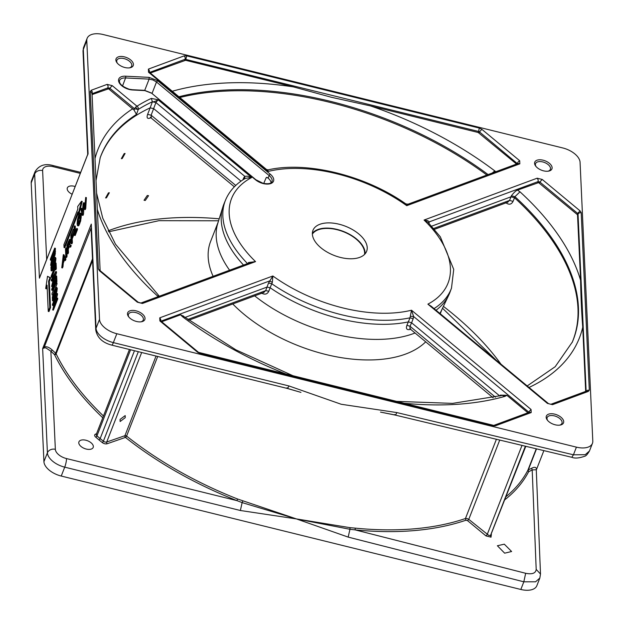 <?xml version="1.0" encoding="UTF-8"?>
<svg xmlns="http://www.w3.org/2000/svg" width="624" height="624" viewBox="0 0 624 624"><rect width="100%" height="100%" fill="white"/><g stroke="black" fill="none" stroke-linecap="round" stroke-linejoin="round"><path stroke-width="0.94" d="M151.273 117.757L151.125 115.183L155.93 102.554L158.044 99.754L151.32 98.413A256.152 139.183 21.3 0 0 136.999 106.205A2.527 1.973 57.7 0 1 138.247 109.457L134.573 108.794L134.09 110.12L108.568 88.803L92.087 94.591M134.09 110.12L136.453 114.449L138.247 109.457A253.625 137.81 -158.7 0 1 152.428 101.743C152.942 102.055 154.378 101.673 156.725 100.597L158.044 99.754L251.698 177.512L247.51 176.179L244.764 176.311L244.702 178.838M151.32 98.413L152.412 101.782L155.93 102.554L244.764 176.311L243.656 178.004L244.351 178.948M75.153 186.521A7.652 4.157 21.3 0 0 74.264 186.272A7.652 4.157 21.3 0 0 67.353 187.863A7.652 4.157 21.3 0 0 72.142 194.22M86.268 449.062A7.652 4.157 21.3 0 0 93.21 447.377A7.652 4.157 21.3 0 0 85.862 440.224A7.652 4.157 21.3 0 0 78.952 441.815A7.652 4.157 21.3 0 0 86.268 449.062M504.652 553.176L511.61 551.507L504.301 544.175L497.39 545.75L504.652 553.176M51.62 350.727L50.872 351.187L54.358 354.455A1.264 0.632 133.2 0 0 55.107 353.995A1.264 0.632 133.2 0 0 55.637 353.231L52.159 349.955L51.62 350.727M130.58 349.768L96.954 435.864A1.264 0.569 -49.6 0 1 96.439 436.652A1.264 0.569 -49.6 0 1 95.729 437.151L98.935 439.881L99.637 439.374L100.152 438.586L96.954 435.864A2.527 1.373 -158.7 0 1 96.236 434.686A2.527 1.373 -158.7 0 1 96.291 434.359A2.527 1.373 -158.7 0 1 96.47 434.086M496.345 439.413L465.449 518.521A259.116 140.79 -158.7 0 1 412.394 528.973A259.116 140.79 -158.7 0 1 355.228 528.13L355.15 529.885A260.356 141.461 21.3 0 0 412.597 530.728A260.356 141.461 21.3 0 0 465.902 520.229L467.563 520.65L485.963 535.907L490.987 537.163L491.384 534.417M380.726 412.136L394.142 414.788M350.056 527.67L296.447 518.926L349.955 529.285L348.176 537.108L523.825 581.81L535.587 581.802L539.838 578.05L540.501 574.018L536.195 569.392C535.72 573.269 532.21 574.571 525.665 573.284L355.15 529.885L349.955 529.285L350.056 527.67L355.228 528.13M46.675 259.428L42.619 170.563A11.372 6.178 -158.7 0 1 53.149 166.67A6.318 1.248 -76.1 0 0 52.736 165.477C44.819 163.301 38.914 165.391 35.038 171.74L31.559 180.64A17.698 9.617 21.3 0 0 31.2 182.918L43.93 461.682A17.698 9.617 21.3 0 0 49.195 470.122A17.698 9.617 21.3 0 0 61.246 476.05L64.717 467.158L240.373 510.502L242.135 502.609L296.447 518.926L237.541 498.997A259.116 140.79 -158.7 0 1 126.602 436.09L157.7 356.46M156.047 356.054L124.94 435.685L106.712 442.018A1.264 0.897 -109.1 0 0 107.188 443.742L125.416 437.408A260.38 141.476 21.3 0 0 236.894 500.62L242.135 502.609L242.752 501.111M312.374 234.101A28.189 15.311 -158.7 0 1 337.046 229.702A28.189 15.311 -158.7 0 1 364.517 254.467M120.034 419.453L120.136 421.528L125.245 417.643L125.198 415.576L120.034 419.453M536.047 166.546A7.94 4.313 -158.7 0 1 535.54 163.667A7.94 4.313 -158.7 0 1 542.74 161.928A7.94 4.313 -158.7 0 1 550.329 169.447A7.94 4.313 -158.7 0 1 548.005 171.21M547.646 420.49A7.94 4.313 -158.7 0 1 547.139 417.612A7.94 4.313 -158.7 0 1 554.338 415.873A7.94 4.313 -158.7 0 1 561.928 423.392A7.94 4.313 -158.7 0 1 559.603 425.162M128.957 317.164A7.94 4.313 -158.7 0 1 128.45 314.293A7.94 4.313 -158.7 0 1 135.65 312.546A7.94 4.313 -158.7 0 1 143.239 320.065A7.94 4.313 -158.7 0 1 140.915 321.836M117.359 63.219A7.94 4.313 -158.7 0 1 116.852 60.341A7.94 4.313 -158.7 0 1 124.051 58.601A7.94 4.313 -158.7 0 1 131.641 66.121A7.94 4.313 -158.7 0 1 129.316 67.891M61.246 476.05L520.837 589.469A17.698 9.617 21.3 0 0 532.607 589.415A17.698 9.617 21.3 0 0 536.851 585.694L539.838 578.058M286.97 387.808L287.594 388.393L289.013 385.967L113.357 342.615A6.318 1.248 103.9 0 1 111.938 345.041A6.318 1.248 103.9 0 1 111.673 345.103L287.329 388.456L300.721 392.317M52.159 349.955C49.202 347.311 46.597 346.297 44.343 346.921L42.65 348.629L91.283 224.086L96.041 328.24A6.318 5.156 177.4 0 0 95.745 330.018L91.151 229.406M91.151 227.986L44.343 346.921L44.32 347.888L45.88 347.896L50.872 351.187L55.349 449.327A6.318 5.156 -2.6 0 0 50.536 449.725A6.318 5.156 -2.6 0 0 47.408 452.782A17.698 9.617 21.3 0 0 52.666 461.222A17.698 9.617 21.3 0 0 64.717 467.158A6.318 1.248 -76.1 0 0 66.035 462.595A6.318 1.248 -76.1 0 0 66.479 458.562A11.372 6.178 -158.7 0 1 55.349 449.327M87.625 154.619L88.07 153.637L87.805 154.721M271.089 182.762A10.031 5.452 21.3 0 0 268.117 178.152L267.4 177.551L266.128 177.801L263.71 183.464M132.241 89.723A1.264 0.554 92.9 0 1 132.311 89.716L129.301 89.263C122.218 86.611 118.958 83.702 119.527 80.535A9.836 5.343 -158.7 0 1 125.572 77.945L149.12 79.123L153.028 79.997L156.499 82.001L269.162 175.555L268.117 178.152M415.077 332.982A120.112 65.263 -158.7 0 1 333.7 333.902A120.112 65.263 -158.7 0 1 254.662 295.862M229.601 270.215A120.112 65.263 -158.7 0 1 217.799 223.291L222.838 207.012A121.345 65.933 21.3 0 0 243.508 265.067M218.182 222.058L210.623 241.426A120.112 65.263 21.3 0 0 213.112 276.315M232.76 303.966A120.112 65.263 21.3 0 0 325.666 354.455A120.112 65.263 21.3 0 0 425.724 341.819M585.671 391.404L582.738 327.163C581.615 312.554 580.897 296.962 580.601 280.387L577.512 214.75L538.574 182.629L517.514 190.117C515.978 190.609 513.942 192.496 511.399 195.772L514.94 196.685A253.461 137.717 -158.7 0 1 572.348 342.014L555.188 366.709L527.194 385.944M543.582 170.851A9.227 5.015 21.3 0 0 548.605 171.124A9.227 5.015 21.3 0 0 551.632 165.976A9.227 5.015 21.3 0 0 543.098 160.196A9.227 5.015 21.3 0 0 535.673 166.07A9.227 5.015 21.3 0 0 543.582 170.851M555.181 424.796A9.227 5.015 21.3 0 0 560.204 425.069A9.227 5.015 21.3 0 0 563.23 419.921A9.227 5.015 21.3 0 0 554.697 414.141A9.227 5.015 21.3 0 0 547.271 420.022A9.227 5.015 21.3 0 0 555.181 424.796M136.492 321.469A9.227 5.015 21.3 0 0 141.515 321.75A9.227 5.015 21.3 0 0 144.542 316.602A9.227 5.015 21.3 0 0 136.001 310.822A9.227 5.015 21.3 0 0 128.583 316.696A9.227 5.015 21.3 0 0 136.492 321.469M124.894 67.525A9.227 5.015 21.3 0 0 129.917 67.798A9.227 5.015 21.3 0 0 132.943 62.65A9.227 5.015 21.3 0 0 124.41 56.87A9.227 5.015 21.3 0 0 116.984 62.751A9.227 5.015 21.3 0 0 124.894 67.525M40.334 275.668L88.07 153.637L83.312 49.483A17.698 9.617 -158.7 0 1 83.671 47.206L83.015 51.254A6.318 5.156 177.4 0 1 83.312 49.483L86.783 40.591A17.698 9.617 -158.7 0 1 87.149 38.306A17.698 9.617 -158.7 0 1 91.393 34.585A17.698 9.617 -158.7 0 1 103.163 34.531L562.754 147.95A17.698 9.617 -158.7 0 1 574.805 153.878A17.698 9.617 -158.7 0 1 580.07 162.318L592.8 441.082A17.698 9.617 -158.7 0 1 592.441 443.36A17.698 9.617 -158.7 0 1 588.198 447.088A17.698 9.617 -158.7 0 1 576.42 447.143L573.433 454.802L571.81 457.298L395.148 415.061L380.515 412.105M592.441 443.36L589.454 450.996L585.218 454.701L573.433 454.802L396.809 412.565C395.811 415.022 395.14 415.646 394.805 414.453M116.828 333.723A17.698 9.617 -158.7 0 1 104.777 327.787A17.698 9.617 -158.7 0 1 99.52 319.348L96.041 328.24A17.698 9.617 -158.7 0 0 101.306 336.687A17.698 9.617 -158.7 0 0 113.357 342.615L116.828 333.723L576.42 447.143M519.839 163.831L518.193 163.441L408.073 204.181L405.842 203.9L406.739 205.678L519.839 163.831L519.698 160.735L518.318 161.733L517.039 163.862M519.698 160.735L481.868 129.332L479.287 128.06L186.701 55.856L184.181 55.864L148.387 69.108L149.393 70.691L149.378 72.501M552.529 404.672L547.427 403.408L552.529 404.672L588.315 391.427L586.49 391.115M588.315 391.427L589.306 390.14L581.201 212.675L580.07 210.873L542.24 179.462L539.83 182.013L577.66 213.424L577.239 214.445M185.039 317.421L266.978 287.102L270.114 287.734L272.353 282.305L272.844 275.987L159.752 317.834L159.892 320.931L160.828 321.071L160.446 320.658L160.438 321.493M159.892 320.931L197.722 352.342L200.304 353.613L492.882 425.818L495.409 425.802L531.196 412.565L529.363 412.253M339.035 224.203A28.805 15.655 21.3 0 0 312.897 230.521A28.805 15.655 21.3 0 0 340.556 257.462A28.805 15.655 21.3 0 0 366.561 251.48A28.805 15.655 21.3 0 0 339.035 224.203M365.079 253.859A28.688 15.592 21.3 0 0 337.03 229.406A28.688 15.592 21.3 0 0 312.367 233.275M137.342 302.211L138.185 302.242L100.355 270.832L99.512 270.8L137.342 302.211L142.444 303.467L255.544 261.62L248.524 262.517L247.806 263.874M92.071 94.154L92.258 93.639L108.108 87.773L109.793 88.226L112.219 85.636L107.117 84.38L91.268 90.238L90.277 91.525L98.389 268.991L99.512 270.8M516.539 164.05L478.187 132.491L370.461 105.908L331.539 97.305L293.342 86.876L185.617 60.294L150.345 73.039M187.801 319.465L265.668 290.651L268.835 291.205L270.114 287.734A121.345 65.933 21.3 0 0 339.916 318.755A121.345 65.933 21.3 0 0 408.447 321.875L411.598 322.787L413.158 318.739L413.626 316.516L411.512 310.214A116.197 63.133 21.3 0 1 342.857 307.921A116.197 63.133 21.3 0 1 272.844 275.987L268.523 283.046L265.668 290.651L263.562 292.531M159.752 317.834L160.75 319.418L160.742 321.227M148.387 69.108L148.528 72.205L149.378 72.236L266.51 169.494L268.07 171.46A116.197 63.133 21.3 0 1 406.739 205.678L407.956 204.243L408.509 204.586M428.891 223.712L429.312 221.855L427.705 220.646L424.047 220.046L428.033 222.355L440.326 236.824L453.726 269.396L451.487 288.132L450.013 292.149A121.345 65.933 21.3 0 1 448.718 295.222A121.345 65.933 21.3 0 1 436.028 310.245M542.24 179.462L537.139 178.199L538.145 179.782L538.13 181.592L539.83 182.013L539.432 183.058M431.668 226.169L510.994 196.81L509.543 200.421L507.546 202.254M507.928 202.153L434.468 229.336M531.196 412.565L531.055 409.469L528.645 412.019L529.027 412.612M410.444 329.074L409.929 328.653L410.03 326.274L406.918 325.283C405.756 328.622 406.708 330.034 409.765 329.527A120.611 65.536 21.3 0 0 410.631 329.285M250.419 262.532L255.544 261.62A116.197 63.133 21.3 0 1 251.698 177.512L245.372 178.339C235.989 183.807 229.398 190.999 225.607 199.922A121.251 65.879 21.3 0 0 247.517 263.585M138.185 302.242L142.444 303.467M531.055 409.469L411.512 310.214L410.007 317.827L406.918 325.283M106.454 197.839L109.348 192.754L108.451 192.863L105.589 197.956L106.454 197.839M122.21 158.551L125.089 153.473L124.199 153.582L121.337 158.675L122.21 158.551M145.291 200.46L148.559 195.694L147.287 195.484L144.043 200.273L145.291 200.46M395.491 401.341L452.579 403.377L502.156 395.405L505.097 396.318L506.844 395.296L527.904 412.776M505.799 202.691C508.95 205.046 511.368 204.61 513.053 201.38L514.519 197.753A253.43 137.701 -158.7 0 1 573.066 340.166A253.43 137.701 -158.7 0 1 572.122 342.529M486.853 175.032A253.43 137.701 21.3 0 0 330.041 102.391A253.43 137.701 21.3 0 0 179.813 97.508M263.991 292.406L188.83 320.221M448.718 295.222L441.386 310.604A120.112 65.263 -158.7 0 1 439.881 313.443M134.464 350.727L100.152 438.586L103.373 441.191L138.325 351.679M504.956 499.668A260.356 141.461 21.3 0 0 506.899 498.1A260.356 141.461 21.3 0 0 528.614 471.767L532.194 469.934L536.195 569.392M286.829 388.261L300.947 392.387M536.266 469.716L532.194 469.934L531.664 468.257L528.294 469.888L536.476 448.945M66.479 458.562L236.894 500.62L237.541 498.997M43.93 461.682L47.408 452.782L42.65 348.629L44.32 347.888M35.038 171.74A17.698 9.617 21.3 0 0 34.671 174.026L39.429 278.179L87.727 154.37M45.7 288.592L47.51 276.299L49.951 277.719L48.602 281.182L49.795 307.453L48.251 311.407L47.057 285.137L45.7 288.592L46.426 288.772L47.135 286.946M64.054 247.564L63.921 244.647L77.813 209.063L77.696 206.513L81.51 201.232L78.062 214.539L77.945 211.981L64.054 247.564L64.771 247.744L78.031 213.798M80.122 214.991L78.593 219.328L78.343 222.908L78.811 224.328M69.42 242.081L68.188 246.223M63.726 257.993L63.617 259.28M61.76 267.774L63.328 254.639L65.208 258.96L64.654 260.38L64.108 258.999L62.572 262.938L61.76 267.774L62.486 267.946L63.001 266.627L62.283 266.448M62.673 261.698L63.921 258.508L63.094 256.199L62.673 261.698M65.848 257.314L65.473 249.14L65.965 247.892L66.331 256.066L65.848 257.314L66.573 257.494L67.057 256.246L66.331 256.066M67.267 253.672L66.901 245.497L68.531 241.316L69.732 239.359L69.755 242.315L69.007 245.076L69.771 244.787L70.512 245.372L69.896 246.94L68.929 246.262L68.156 247.346L67.267 253.672L67.993 253.851L68.476 252.603L67.759 252.424M69.334 246.488L68.936 246.262M69.319 244.733L71.23 245.552L70.621 247.12L69.896 246.94M69.287 239.632L70.45 239.538L70.66 240.38L69.724 245.255M67.548 247.861L69.108 243.695L69.202 241.02L67.423 245.154L67.548 247.861M69.436 241.48L69.35 241.051M68.149 245.333L67.423 245.154M71.183 243.656L70.808 235.474L73.289 229.125L71.339 235.193L71.456 237.728L73.18 233.314L73.226 234.273L71.503 238.696L71.666 242.408L71.183 243.656L71.908 243.828L72.392 242.588L71.666 242.408M74.435 235.334L74.061 227.159L74.545 225.911L74.872 233.126L76.682 228.485L76.729 229.453L74.435 235.334L75.153 235.513L77.454 229.632L76.729 229.453M77.119 224L77.47 219.554L78.686 215.155L79.63 213.346L80.317 213.26L80.512 217.706L79.934 220.834L78.117 225.436L77.423 225.498L77.119 224M80.348 213.517L81.042 213.439L81.354 215.077L80.66 221.013L78.835 225.615L77.423 225.498M79.63 213.346L81.042 213.439M77.626 222.729L78.086 224.149L79.022 222.698L79.888 219.531L79.895 214.835L78.725 216.076L77.875 219.149L77.626 222.729L78.343 222.908M79.895 214.835L79.404 214.812L79.95 214.952M82.29 215.218L80.941 209.539L81.44 208.26L82.477 213.463L83.015 204.22L83.608 202.714L84.739 207.667L85.667 197.434L85.036 208.19L84.56 209.391L83.343 204.485L82.29 215.218L83.008 215.397L83.507 214.126L82.781 213.946M56.332 289.162L53.703 295.862L53.336 298.701L53.867 299.247M54.023 277.313L53.898 277.719M54.959 259.147L52.33 265.84L51.964 268.687L52.494 269.233M54.319 252.073L53.531 254.101L53.617 255.965M50.349 259.186L54.678 248.11L54.389 254.732L52.954 258.196L52.486 257.743L50.63 265.309L52.315 255.185L50.396 260.107L50.349 259.186M54.678 248.11L55.396 248.29L55.107 254.912L53.672 258.375L52.486 257.743M52.806 253.921L53.024 256.675L53.703 255.739L54.241 250.255L52.806 253.921L53.531 254.101M54.506 257.478L55.224 258.313L54.272 264.007L51.94 269.966L51.098 270.777L50.965 267.259L52.783 260.863L54.506 257.478L55.622 257.47M52.814 261.83L51.613 265.66L51.238 268.507L51.776 269.053L53.999 263.78L54.733 259.576L54.241 258.968L52.814 261.83L53.539 262.01M54.733 259.576L54.241 258.968L54.662 259.069M51.964 268.687L51.238 268.507L51.776 269.053M51.129 276.237L54.943 266.464L55.349 262.868L55.598 268.375L55.091 269.685L54.99 267.384L51.168 277.15L51.129 276.237M51.301 279.926L55.747 271.526L51.597 286.432L52.822 281.221L52.689 278.312L51.34 280.909L51.301 279.926M53.165 277.384L53.274 279.739L55.31 273.164L53.165 277.384L53.89 277.563M51.722 289.263L55.536 279.49L55.942 275.894L56.199 281.408L55.684 282.711L55.583 280.41L51.769 290.183L51.722 289.263M51.932 293.873L56.261 282.805L51.932 293.873M55.879 287.492L56.597 288.327L55.645 294.021L53.305 299.988L52.463 300.791L52.338 297.274L54.148 290.878L55.879 287.492L56.987 287.485M54.272 299.731L53.188 300.971L52.463 300.791M54.187 291.853L52.985 295.682L52.611 298.529L53.141 299.068L55.372 293.795L56.105 289.598L55.614 288.982L54.187 291.853L54.904 292.024M56.105 289.598L55.614 288.982L56.027 289.091M53.336 298.701L52.611 298.529L53.141 299.068M52.416 304.473L56.745 293.397L53.555 306.688L56.956 297.991L56.995 298.873L52.666 309.949L55.856 296.65L52.463 305.354L52.416 304.473M266.62 177.341L266.128 177.801A113.857 61.862 -158.7 0 1 267.314 177.489M536.289 470.106L536.585 469.271C536.188 467.087 534.542 466.744 531.664 468.257M536.585 469.271L543.847 450.692M54.249 302.788L53.18 305.534L52.463 305.354M56.956 297.991L57.673 298.171L57.72 299.052L53.391 310.128L52.666 309.949M57.72 299.052L56.995 298.873M56.745 293.397L57.463 293.576L57.509 294.52L55.887 300.729M57.509 294.52L56.784 294.341M53.196 300.971L52.478 300.799M56.597 287.672L57.322 288.506L56.168 294.879M53.165 293.771L52.697 294.973L51.979 294.793M56.261 282.805L56.979 282.976L57.026 283.897L55.294 288.327M57.026 283.897L56.3 283.717M55.661 282.227L52.486 290.355L51.769 290.183M56.238 282.851L55.684 282.711M55.942 275.894L56.667 276.073L56.917 281.58L56.425 282.844M56.917 281.58L56.199 281.408M52.751 279.755L52.065 281.081L51.34 280.909M55.747 271.526L56.464 271.697L56.511 272.696L52.315 286.611L51.597 286.432M56.511 272.696L55.793 272.516M55.068 269.201L51.893 277.329L51.168 277.15M55.349 262.868L56.074 263.047L56.324 268.554L55.817 269.864L55.091 269.685M56.324 268.554L55.598 268.375M54.998 264.178L52.658 270.145L51.815 270.956M55.232 257.657L55.949 258.492L55.341 262.891M52.322 257.189L51.113 260.286L50.396 260.107M51.332 265.489L50.63 265.309M53.672 258.375L53.204 257.923L51.932 263.305M83.944 206.903L83.507 214.126M85.667 197.434L86.385 197.613L85.753 208.369L85.285 209.57L84.56 209.391M85.753 208.369L85.036 208.19M83.608 202.714L84.326 202.894L84.864 204.976M81.44 208.26L82.157 208.439L82.625 210.694M78.835 225.615L78.148 225.677M76.682 228.485L77.407 228.665L77.454 229.632M74.545 225.911L75.27 226.091L75.512 231.488M73.18 233.314L73.905 233.485L73.944 234.452L72.22 238.875L72.392 242.588M72.22 238.875L71.503 238.696M73.944 234.452L73.226 234.273M73.289 229.125L74.014 229.304L74.053 230.272L72.095 236.09M72.064 235.373L71.339 235.193M74.053 230.272L73.336 230.092M69.654 246.433L68.312 248.976L68.476 252.603M68.312 248.976L67.595 248.797M69.147 246.87L68.429 246.698M69.381 246.527L68.656 246.347M71.23 245.552L70.512 245.372M70.036 244.912L70.489 244.967M70.005 239.811L70.45 239.538L70.005 239.811M65.965 247.892L66.682 248.071L67.057 256.246M64.506 260.013L63.297 263.117L63.001 266.627M63.297 263.117L62.572 262.938M63.328 254.639L64.046 254.818L65.926 259.139L65.372 260.559L64.654 260.38M65.926 259.139L65.208 258.96M47.51 276.299L50.669 277.898L49.319 281.362L50.521 307.632L48.976 311.587L48.251 311.407M50.521 307.632L49.795 307.453M49.319 281.362L48.602 281.182M50.669 277.898L49.951 277.719M81.51 201.232L82.228 201.412L78.788 214.711L78.062 214.539M537.732 182.637L538.13 181.592L429.312 221.855L428.579 222.908M432.845 307.601L427.885 304.153L431.129 306.181L548.27 403.439M248.758 263.695L248.524 262.517M250.864 262.345L140.806 303.069M86.783 40.591L99.52 319.348M481.868 129.332L479.45 131.882L517.663 163.878M479.287 128.06L478.592 131.461L479.45 131.882L479.045 132.92M184.181 55.864L185.18 57.447L185.172 59.257L478.592 131.461L478.187 132.491M186.701 55.856L185.617 60.294M589.306 390.14L587.395 390.289L586.139 391.49M581.201 212.675L579.29 212.831L578.035 214.024L586.131 391.232M580.07 210.873L577.66 213.424L578.035 214.024L577.613 215.046M495.409 425.802L493.756 425.412L529.55 412.168M92.009 93.803L92.274 91.829L91.268 90.238M92.032 93.389L100.129 270.613M91.931 94.068L91.744 92.508L90.277 91.525M100.105 270.574L98.389 268.991M151.476 93.07L255.512 179.774A11.357 6.17 21.3 0 0 263.242 183.581A11.357 6.17 21.3 0 0 273.039 181.997A11.357 6.17 21.3 0 0 270.371 174.275L157.708 80.73L149.097 77.368L149.12 79.123L144.737 90.34M272.353 282.305L269.56 280.964L160.961 321.149M528.403 412.589L528.645 412.019L413.626 316.516L410.311 316.352M148.528 72.205L268.07 171.46L268.031 169.876L266.51 169.494M410.662 328.708L409.976 328.793L493.1 397.761M161.702 321.766L180.586 314.777L183.573 316.282M150.548 117.374L150.002 118.1A253.57 137.771 -158.7 0 1 151.078 117.647M150.836 117.211L150.368 117.351L234.367 186.81M100.035 158.161A253.43 137.701 -158.7 0 1 100.94 155.789A253.43 137.701 -158.7 0 1 150.158 107.843L147.607 114.403C146.492 117.772 147.287 119.005 150.002 118.1M294.434 376.405L235.919 349.846L183.971 316.618L182.465 316.696A258.515 140.462 21.3 0 0 287.976 374.813M500.955 395.749L500.347 395.117L506.844 395.296M495.44 397.199L410.03 326.274L411.598 322.787L499.84 396.053M159.377 296.197L157.287 295.784L158.293 296.595M580.601 280.387A258.515 140.462 21.3 0 0 519.987 191.818L514.94 196.685L514.519 197.753L510.994 196.81L511.399 195.772M152.412 101.782L150.158 107.843L153.676 108.631L241.012 181.147M495.768 171.733L494.801 170.906L492.203 173.051M225.607 199.922L223.969 203.869A121.345 65.933 21.3 0 0 222.838 207.012M261.175 292.859C264.638 294.98 267.197 294.427 268.835 291.205M410.21 328.942L409.765 329.527M96.525 433.742L95.597 434.101A1.264 0.913 -111.2 0 0 96.299 434.335L96.439 434.296M98.935 439.881L102.172 442.502A1.264 0.538 129 0 0 102.859 441.987A1.264 0.538 129 0 0 103.373 441.191A2.527 1.373 -158.7 0 0 105.058 442.018A2.527 1.373 -158.7 0 0 106.712 442.018L141.671 352.505M124.925 436.597A1.264 0.897 -109.1 0 0 125.416 437.408A1.264 0.523 128.4 0 0 126.602 436.09A1.264 0.686 21.3 0 0 125.759 435.685A1.264 0.686 21.3 0 0 124.94 435.685A1.264 0.897 -109.1 0 0 124.925 436.597M536.219 448.89L527.857 470.285A259.116 140.79 -158.7 0 1 506.251 496.501A259.116 140.79 -158.7 0 1 506.165 496.564M53.149 166.67L80.285 173.371M528.832 471.565L528.037 470.067L528.614 471.767M525.392 446.316L490.589 535.431L488.865 535.462L468.764 519.355L499.676 440.209M490.987 537.163L490.511 535.462L525.33 446.308M467.563 520.65L468.764 519.355L467.087 518.528L465.449 518.521L465.902 520.229M103.459 415.99A259.116 140.79 -158.7 0 1 56.121 353.855L92.57 260.52M54.358 354.455A1.264 0.686 -158.7 0 1 54.592 354.767A1.264 0.913 -26 0 0 56.121 353.855A2.527 1.373 21.3 0 0 55.926 353.535A2.527 1.373 21.3 0 0 55.637 353.231L92.492 258.859M525.665 573.284L523.825 581.81L520.837 589.469M42.619 170.563A6.318 5.156 177.4 0 0 37.799 170.96A6.318 5.156 177.4 0 0 34.671 174.026L31.2 182.918M270.371 174.275A1.264 0.554 129.7 0 0 269.685 174.775A1.264 0.554 129.7 0 0 269.162 175.555A10.093 5.483 -158.7 0 1 271.939 181.724C271.144 183.643 268.219 184.181 263.156 183.339L255.934 179.79A1.264 0.554 -50.3 0 1 255.98 179.845M152.014 93.499L156.499 82.001L157.708 80.73M197.722 352.342L198.565 352.373L160.735 320.962M107.726 88.803L108.124 85.964L107.117 84.38M122.522 86.011L125.572 77.945A1.264 0.554 -87.1 0 0 125.72 77.025A1.264 0.554 -87.1 0 0 125.549 76.19A11.099 6.029 21.3 0 0 118.7 81.518A11.099 6.029 21.3 0 0 129.379 89.497A11.099 6.029 21.3 0 0 132.631 89.989L144.854 90.605L151.008 92.999M149.097 77.368L125.549 76.19M255.512 179.774A1.264 0.554 -50.3 0 1 255.934 179.79L151.429 93.015L144.534 90.332L132.311 89.716A1.264 0.554 92.9 0 1 132.631 89.989M144.464 90.34L144.854 90.605M112.219 85.636L136.999 106.205A2.527 1.108 129.7 0 0 135.603 107.219A2.527 1.108 129.7 0 0 134.573 108.794L109.793 88.226L109.426 89.224M492.882 425.818L492.617 425.357L492.882 425.818M200.304 353.613L200.031 353.153L200.304 353.613M537.139 178.199L424.047 220.046A116.197 63.133 21.3 0 1 427.885 304.153L547.427 403.408M513.053 201.38L509.543 200.421L433.727 228.47M137.951 109.598L135.603 107.219M268.523 283.046L271.658 283.686A121.251 65.879 21.3 0 0 341.476 314.722A121.251 65.879 21.3 0 0 410.007 317.827L413.158 318.739M219.188 218.806A254.849 138.473 21.3 0 0 108.178 230.833M402.55 403.088A258.515 140.462 21.3 0 0 505.097 396.318M500.955 364.159A254.849 138.473 21.3 0 0 443.407 306.368M235.755 185.453L151.125 115.183L147.607 114.403M178.916 96.759A253.461 137.717 -158.7 0 1 488.101 174.572M240.373 510.502L296.447 518.926L348.176 537.108M102.172 442.502A3.791 2.059 21.3 0 0 107.188 443.742M95.597 434.101A3.791 2.059 21.3 0 0 95.729 437.151M54.592 354.767A260.38 141.476 21.3 0 0 102.765 417.776M521.968 445.505L487.172 534.604L485.963 535.907M491.065 537.131L490.589 535.431L525.759 446.41M63.687 258.445L62.969 258.266M69.311 242.354L68.585 242.174M78.593 219.328L77.875 219.149M79.451 216.255L78.725 216.076M53.57 256.058L52.9 255.895M52.33 265.84L51.613 265.66M53.703 295.862L52.985 295.682M396.809 412.565L341.219 404.266L289.013 385.967M54.031 300.16L53.305 299.988M55.123 297.547L54.506 297.398M56.371 294.2L55.645 294.021M57.112 290.979L56.394 290.8M57.322 288.506L56.597 288.327M52.658 270.145L51.94 269.966M53.859 267.556L53.134 267.376M54.85 264.147L54.272 264.007M55.739 260.957L55.021 260.777M55.949 258.492L55.224 258.313M52.471 261.269L51.753 261.089M53.017 259.03L52.291 258.851M54.475 256.87L53.75 256.69M55.107 254.912L54.389 254.732M55.481 253.087L54.764 252.907M55.536 251.371L54.818 251.191M83.671 205.819L83.281 205.717M84.833 205.631L84.318 205.507M79.786 223.798L79.069 223.618M80.66 221.013L79.934 220.834M81.229 217.885L80.512 217.706M81.354 215.077L80.636 214.898M68.874 247.525L68.156 247.346M70.473 242.494L69.755 242.315M70.66 240.38L69.935 240.201M149.596 72.423L185.172 59.257L184.782 60.294M434.039 308.591A121.251 65.879 21.3 0 0 451.487 288.132M529.019 387.457A258.515 140.462 21.3 0 0 582.738 327.163M519.987 191.818L517.514 190.117M132.826 108.662A258.515 140.462 21.3 0 0 95.012 158.504M97.336 209.43A258.515 140.462 21.3 0 0 157.287 295.784M180.586 314.777L182.465 316.696M293.342 86.876A258.515 140.462 21.3 0 0 172.279 91.252M494.801 170.906A258.515 140.462 21.3 0 0 370.461 105.908M500.347 395.117L499.949 396.029M136.453 114.449A253.461 137.717 21.3 0 0 100.222 157.63L96.018 180.547M243.656 178.004L242.861 179.884M80.675 172.372L52.736 165.477M83.015 51.254L87.719 154.331M87.149 38.306L83.671 47.206M493.763 425.412L198.565 352.373M108.654 231.8L158.925 220.685L218.572 220.787M129.433 349.487L96.291 434.359M536.273 469.732L540.501 574.018M589.454 451.004C587.519 454.28 585.967 456.011 584.789 456.199C579.212 458.195 574.891 458.562 571.81 457.298M95.745 330.018C97.243 337.693 102.547 342.716 111.673 345.103M52.736 258.289L53.461 258.469M77.641 225.693L78.367 225.872M80.106 213.073L80.824 213.252M69.592 244.702L70.317 244.881M69.654 239.32L70.379 239.491M441.94 309.449L440.255 313.755M149.378 72.236L149.081 71.924L149.074 72.766M586.669 391.03L550.883 404.274M405.842 203.9C365.875 175.594 307.055 160.891 268.031 169.876M496.01 360.048L442.517 308.24M183.979 316.618L183.191 315.845L183.331 316.446M159.151 296.01L115.456 244.148L102.742 218.143L96.595 193.167"/></g></svg>
